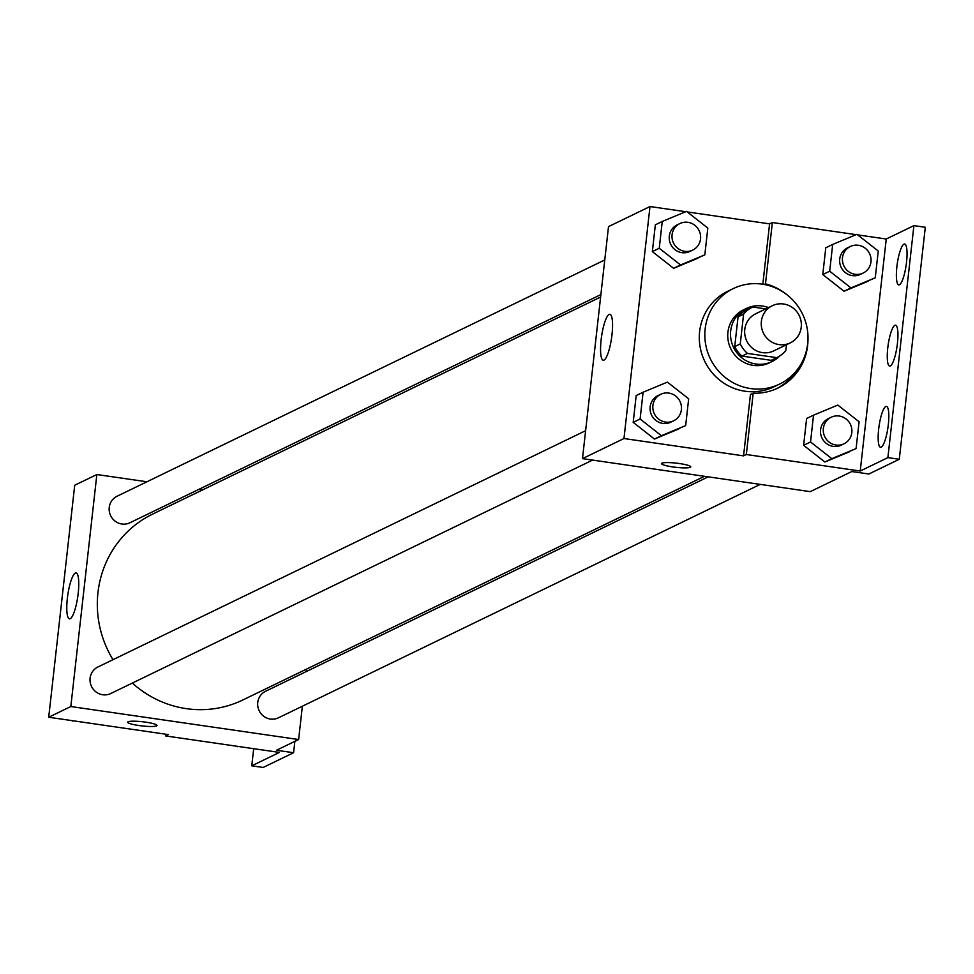 <?xml version="1.0" encoding="UTF-8"?>
<svg xmlns="http://www.w3.org/2000/svg" width="974" height="974" viewBox="0 0 974 974"><rect width="100%" height="100%" fill="white"/><g stroke="black" fill="none" stroke-linecap="round" stroke-linejoin="round"><path stroke-width="1.46" d="M783.583 303.998A20.637 19.93 -115.9 0 1 801.054 321.274A20.637 19.93 -115.9 0 1 790.304 342.872A20.637 19.93 -115.9 0 1 763.373 332.986A20.637 19.93 -115.9 0 1 772.309 305.726A20.637 19.93 -115.9 0 1 783.583 303.998M790.304 342.872L773.709 350.908A20.637 19.93 -115.9 0 1 746.778 341.022A20.637 19.93 -115.9 0 1 755.714 313.762L772.309 305.726M771.603 360.124A28.015 27.053 -115.9 0 1 771.396 360.234A28.015 27.053 -115.9 0 1 771.189 360.331L741.969 356.094A28.015 27.053 -115.9 0 1 734.725 346.598L738.061 316.83L743.6 314.152L740.264 343.907A28.015 27.053 -115.9 0 0 747.496 353.416L776.716 357.653A28.015 27.053 -115.9 0 0 776.923 357.555A28.015 27.053 -115.9 0 0 785.823 350.518L786.468 344.723M765.734 308.904L752.695 307.017A28.015 27.053 -115.9 0 0 752.488 307.114A28.015 27.053 -115.9 0 0 743.6 314.152M738.061 316.83A28.015 27.053 -115.9 0 1 746.961 309.793A28.015 27.053 -115.9 0 1 747.168 309.695L752.281 307.224M768.474 307.577A29.488 28.465 64.1 0 0 746.327 308.478A29.488 28.465 64.1 0 0 733.556 347.426A29.488 28.465 64.1 0 0 772.029 361.549A29.488 28.465 64.1 0 0 779.809 355.924M772.029 361.549L769.265 362.888A29.488 28.465 -115.9 0 1 730.792 348.765A29.488 28.465 -115.9 0 1 743.552 309.817L746.327 308.478M734.725 346.598L740.264 343.907M771.189 360.331L776.716 357.653M741.969 356.094L747.496 353.416M762.265 284.152A53.071 51.232 -115.9 0 1 807.202 328.579A53.071 51.232 -115.9 0 1 779.553 384.109A53.071 51.232 -115.9 0 1 710.302 358.688A53.071 51.232 -115.9 0 1 733.276 288.596A53.071 51.232 -115.9 0 1 762.265 284.152M779.553 384.109L774.013 386.788A53.071 51.232 -115.9 0 1 704.774 361.378A53.071 51.232 -115.9 0 1 727.736 291.275L733.276 288.596M807.982 339.062A55.895 53.972 -115.9 0 1 778.019 388.005A55.895 53.972 -115.9 0 1 753.206 393.192L750.443 394.531L743.564 455.856L746.327 454.517L860.225 471.026L887.886 457.622L899.282 459.278L868.857 474.009L851.775 471.538L810.283 491.639L582.489 458.632L623.969 438.531L743.564 455.856M776.631 388.65A55.895 53.972 64.1 0 0 795.928 371.338M687.254 211.93L769.582 223.862L762.812 284.238M685.733 211.711L649.987 206.537L623.969 438.531M662.259 221.463L655.344 224.811L652.349 251.609L673.618 268.3L704.823 254.859L707.818 228.074L686.548 211.37L662.259 221.463L659.252 248.26L680.534 264.952L704.823 254.859M643.108 392.218L636.192 395.566L633.185 422.351L654.467 439.055L685.659 425.601L688.667 398.816L667.397 382.125L643.108 392.218L640.101 419.003L661.383 435.695L685.659 425.601M769.582 223.862L772.358 222.522L856.158 234.661M857.68 234.88L886.255 239.02L913.904 225.627L925.3 227.271L899.282 459.278M582.489 458.632L608.507 226.625L649.987 206.537M604.002 360.076A23.193 5.053 98.2 0 1 603.235 360.222A23.193 5.053 98.2 0 1 601.555 336.541A23.193 5.053 98.2 0 1 609.882 314.322A23.193 5.053 98.2 0 1 611.794 336.31A23.193 5.053 98.2 0 1 604.002 360.076M661.882 463.174A14.744 2.106 6.4 0 1 677.977 463.344A14.744 2.106 6.4 0 1 690.773 466.875A14.744 2.106 6.4 0 1 675.883 467.325A14.744 2.106 6.4 0 1 661.468 463.587A14.744 2.106 6.4 0 1 661.882 463.174M661.468 463.587A14.744 2.106 -173.6 0 0 675.883 467.313A14.744 2.106 -173.6 0 0 690.773 466.875M764.176 284.469L765.479 283.848A55.895 53.972 -115.9 0 1 786.249 294.197M772.358 222.522L765.479 283.848M913.904 225.627L887.886 457.622M753.206 393.192L746.327 454.517M813.534 415.168L806.618 418.516L803.623 445.313L824.893 462.005L856.097 448.564L859.092 421.766L837.823 405.074L813.534 415.168L810.538 441.965L831.808 458.657L856.097 448.564M832.685 244.425L825.782 247.773L822.774 274.558L844.044 291.25L875.249 277.809L878.256 251.024L856.974 234.332L832.685 244.425L829.69 271.21L850.959 287.902L875.249 277.809M886.255 239.02L860.225 471.026M899.428 284.749A20.637 4.505 98.2 0 1 898.746 284.871A20.637 4.505 98.2 0 1 897.249 263.796A20.637 4.505 98.2 0 1 904.663 244.024A20.637 4.505 98.2 0 1 906.368 263.589A20.637 4.505 98.2 0 1 899.428 284.749M881.214 447.139A20.637 4.505 98.2 0 1 880.533 447.261A20.637 4.505 98.2 0 1 879.035 426.198A20.637 4.505 98.2 0 1 886.45 406.414A20.637 4.505 98.2 0 1 888.154 425.991A20.637 4.505 98.2 0 1 881.214 447.139M890.321 365.944A20.637 4.505 98.2 0 1 889.639 366.066A20.637 4.505 98.2 0 1 888.142 345.003A20.637 4.505 98.2 0 1 895.556 325.219A20.637 4.505 98.2 0 1 897.261 344.796A20.637 4.505 98.2 0 1 890.321 365.944M704.482 476.31L242.782 700.002A103.305 99.738 -115.9 0 1 132.354 683.066M112.984 659.678A103.305 99.738 -115.9 0 1 152.699 514.065L600.605 297.046M604.769 259.948L117.05 496.241A14.744 14.233 64.1 0 0 121.86 524.012A14.744 14.233 64.1 0 0 129.907 522.77L600.885 294.586M760.231 484.382L278.418 717.814A14.744 14.233 -115.9 0 1 259.181 710.764A14.744 14.233 -115.9 0 1 265.561 691.284L708.183 476.846M592.569 460.093L110.756 693.525A14.744 14.233 -115.9 0 1 91.519 686.463A14.744 14.233 -115.9 0 1 97.899 666.995L585.618 430.691M146.904 481.777L96.852 474.533L70.822 706.527L298.628 739.534L302.366 706.223M306.25 671.573L306.53 669.114M202.653 489.861L198.952 489.325M96.852 474.533L74.718 485.247L48.7 717.241L168.295 734.579L165.531 735.918L279.428 752.415L251.767 765.82L263.163 767.463L293.588 752.732L276.506 750.248L298.628 739.534M70.213 618.697A23.193 5.053 98.2 0 1 69.446 618.831A23.193 5.053 98.2 0 1 67.766 595.163A23.193 5.053 98.2 0 1 76.094 572.931A23.193 5.053 98.2 0 1 78.005 594.931A23.193 5.053 98.2 0 1 70.213 618.697M48.7 717.241L70.822 706.527M128.093 721.783A14.744 2.106 6.4 0 1 144.189 721.953A14.744 2.106 6.4 0 1 156.984 725.496A14.744 2.106 6.4 0 1 142.107 725.934A14.744 2.106 6.4 0 1 127.691 722.209A14.744 2.106 6.4 0 1 128.093 721.783M127.691 722.197A14.744 2.106 -173.6 0 0 142.107 725.934A14.744 2.106 -173.6 0 0 156.984 725.484M251.767 765.82L253.69 748.689M293.588 752.732L294.866 741.36M165.531 735.918L165.726 734.201M71.577 720.553L73.099 720.784M72.283 721.113L73.013 720.772M236.475 746.194L237.997 746.413M237.181 746.754L237.9 746.401M692.733 250.087L689.969 251.426A14.744 14.233 -115.9 0 1 670.733 244.364A14.744 14.233 -115.9 0 1 677.113 224.897L679.876 223.557A14.744 14.233 -115.9 0 1 700.416 234.661A14.744 14.233 -115.9 0 1 673.497 243.025A14.744 14.233 -115.9 0 1 679.876 223.557M655.344 224.811L652.349 251.609L673.618 268.3L680.534 264.952M673.618 268.3L697.908 258.207M652.349 251.609L659.252 248.26M673.582 420.841L670.818 422.18A14.744 14.233 -115.9 0 1 651.582 415.119A14.744 14.233 -115.9 0 1 657.961 395.639L660.725 394.3A14.744 14.233 -115.9 0 1 681.264 405.415A14.744 14.233 -115.9 0 1 654.345 413.78A14.744 14.233 -115.9 0 1 660.725 394.3M636.192 395.566L633.185 422.351L654.467 439.055L661.383 435.695M654.467 439.055L678.756 428.962M633.185 422.351L640.101 419.003M863.159 273.049L860.395 274.388A14.744 14.233 -115.9 0 1 841.159 267.326A14.744 14.233 -115.9 0 1 847.538 247.846L850.302 246.507A14.744 14.233 -115.9 0 1 870.841 257.611A14.744 14.233 -115.9 0 1 843.922 265.987A14.744 14.233 -115.9 0 1 850.302 246.507M825.782 247.773L822.774 274.558L844.044 291.25L850.959 287.902M844.044 291.25L868.333 281.157M822.774 274.558L829.69 271.21M844.008 443.791L841.244 445.13A14.744 14.233 -115.9 0 1 822.007 438.069A14.744 14.233 -115.9 0 1 828.387 418.601L831.151 417.262A14.744 14.233 -115.9 0 1 851.69 428.365A14.744 14.233 -115.9 0 1 824.771 436.729A14.744 14.233 -115.9 0 1 831.151 417.262M806.618 418.516L803.623 445.313L824.893 462.005L831.808 458.657M824.893 462.005L849.182 451.912M803.623 445.313L810.538 441.965M771.396 360.234L776.923 357.555M746.961 309.793L752.488 307.114"/></g></svg>
